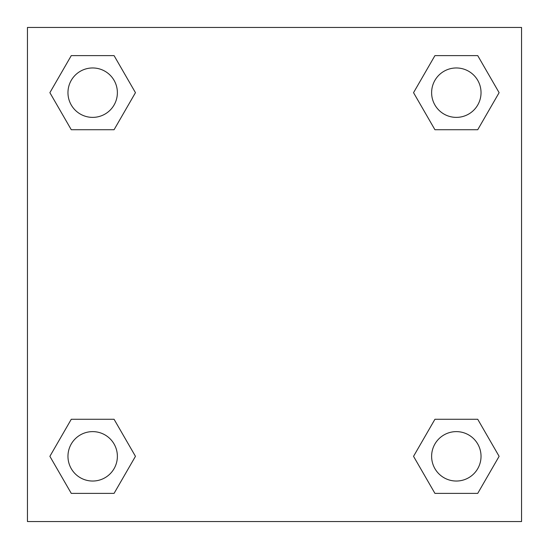 <?xml version="1.0" encoding="UTF-8"?>
<svg xmlns="http://www.w3.org/2000/svg" width="549" height="549" viewBox="0 0 549 549"><rect width="100%" height="100%" fill="white"/><g stroke="black" fill="none" stroke-linecap="round" stroke-linejoin="round"><path stroke-width="0.82" d="M477.726 129.729L434.932 129.729L477.726 129.729L499.116 92.671L477.726 129.729L434.932 129.729L413.541 92.671L434.932 55.614L413.541 92.671M71.274 55.614L114.068 55.614L71.274 55.614L114.068 55.614L135.459 92.671L114.068 129.729L71.274 129.729L114.068 129.729L71.274 129.729L49.884 92.671L71.274 55.614L49.884 92.671M71.274 419.271L114.068 419.271L71.274 419.271L49.884 456.329L71.274 419.271L114.068 419.271L135.459 456.329L114.068 493.386L71.274 493.386L114.068 493.386L71.274 493.386L49.884 456.329M453.968 419.271L434.932 419.271L453.968 419.271L434.932 419.271L413.541 456.329L434.932 419.271L477.726 419.271L434.932 419.271L477.726 419.271L499.116 456.329L477.726 493.386L434.932 493.386L477.726 493.386L434.932 493.386L413.541 456.329M521.55 27.45L27.45 27.45L27.45 521.55L521.55 521.55L521.55 27.45M434.932 55.614L477.726 55.614L434.932 55.614L477.726 55.614L499.116 92.671M481.034 456.329A24.705 24.705 0 0 0 443.976 434.932A24.705 24.705 0 0 0 443.976 477.726A24.705 24.705 0 0 0 481.034 456.329M117.376 456.329A24.705 24.705 0 0 0 80.319 434.932A24.705 24.705 0 0 0 80.319 477.726A24.705 24.705 0 0 0 117.376 456.329M481.034 92.671A24.705 24.705 0 0 0 443.976 71.274A24.705 24.705 0 0 0 443.976 114.068A24.705 24.705 0 0 0 481.034 92.671M117.376 92.671A24.705 24.705 0 0 0 80.319 71.274A24.705 24.705 0 0 0 80.319 114.068A24.705 24.705 0 0 0 117.376 92.671M95.032 419.271L114.068 419.271M453.968 129.729L434.932 129.729M114.068 129.729L95.032 129.729"/></g></svg>

